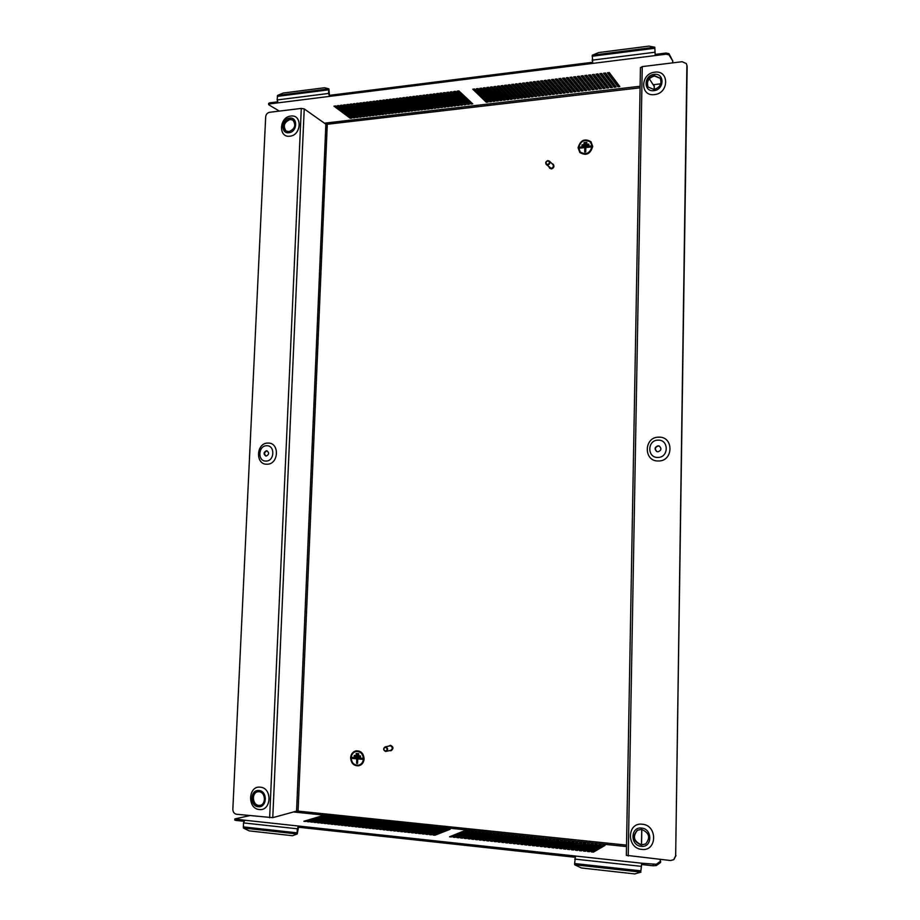 <?xml version="1.0" encoding="UTF-8"?>
<svg xmlns="http://www.w3.org/2000/svg" width="920" height="920" viewBox="0 0 920 920"><rect width="100%" height="100%" fill="white"/><g stroke="black" fill="none" stroke-linecap="round" stroke-linejoin="round"><path stroke-width="1.38" d="M645.759 843.904L641.55 844.824C633.707 841.409 632.373 836.533 637.525 830.173M641.228 845.031C633.305 841.512 632.005 836.591 637.365 830.265L641.493 829.38C649.336 832.726 650.705 837.614 645.598 844.008L641.228 845.031M641.516 828.081C652.728 828.724 652.418 847.941 641.206 846.331C630.028 845.606 630.372 826.539 641.516 828.081M642.217 824.228C657.685 825.091 657.271 851.621 641.792 849.401C626.382 848.366 626.865 822.135 642.217 824.228M659.444 446.131L658.352 445.935C655.029 447.154 654.545 449.052 656.903 451.605M657.949 451.789C661.331 450.501 661.779 448.592 659.295 446.062L658.053 445.786C654.649 447.108 654.223 449.017 656.754 451.547L657.949 451.789M658.133 440.162C647.231 439.909 646.921 457.93 657.857 457.424C668.828 457.746 669.105 439.576 658.133 440.162M658.409 460.977C643.333 461.644 643.758 436.827 658.789 437.172C673.923 436.344 673.555 461.426 658.409 460.977M660.261 78.349L654.442 75.992C648.347 77.947 646.265 81.684 648.209 87.216M653.924 89.481C660.111 87.492 662.17 83.709 660.123 78.131L654.154 75.555C647.91 77.602 645.874 81.431 648.059 87.009L653.924 89.481M654.178 74.393C643.609 75.267 643.31 92.241 653.901 90.643C664.516 89.815 664.792 72.714 654.178 74.393M654.442 94.599C639.837 96.772 640.262 73.393 654.81 72.186C669.461 69.851 669.093 93.46 654.442 94.599M257.554 791.752C251.344 793.27 252.471 805.103 258.888 805.414L260.36 805.345M258.934 791.694L257.267 791.809C250.815 792.994 251.723 805.241 258.301 805.563L260.072 805.437C266.489 804.137 265.454 791.97 258.934 791.694M258.244 806.725C267.099 808.036 267.858 791.005 258.98 790.544C250.183 789.291 249.4 806.196 258.244 806.725M260.291 787.186C272.527 787.807 271.492 811.325 259.279 809.508C247.077 808.749 248.158 785.473 260.291 787.186M266.064 456.067C263.89 453.905 264.201 452.18 267.018 450.857L267.18 450.869M266.455 450.742L266.904 450.788C269.364 452.812 269.135 454.572 266.214 456.067L265.776 456.021C263.304 454.008 263.522 452.249 266.455 450.742M265.972 461.069C257.358 461.506 258.106 445.51 266.685 445.751C275.321 445.245 274.597 461.357 265.972 461.069M266.961 464.209C255.081 464.796 256.116 442.761 267.938 443.084C279.864 442.37 278.863 464.623 266.961 464.209M286.12 131.123C282.808 126.028 284.119 122.164 290.076 119.519L293.008 120.094M289.547 119.163L292.755 119.91C296.32 124.97 295.067 128.88 288.972 131.663L285.844 130.951C282.198 125.925 283.429 121.992 289.547 119.163M288.926 132.71C280.439 134.032 281.152 118.784 289.593 118.116C298.103 116.736 297.413 132.077 288.926 132.71M289.869 136.195C278.162 137.988 279.139 116.989 290.777 116.07C302.519 114.149 301.576 135.343 289.869 136.195M665.988 54.222L665.999 53.05L668.978 53.67L668.955 54.843L665.988 54.222L655.212 55.568L654.798 47.23L655.212 55.568L269.675 103.891L268.893 104.868L279.358 111.101M592.71 63.376L592.273 55.223L598.713 52.555L649.048 46.103L654.798 47.23L592.273 55.223M277.506 95.438L328.9 88.872L329.544 96.393L328.566 93.449L277.15 99.946L277.506 95.438L283.188 93.035L324.576 87.734L328.9 88.872L328.566 93.449M489.773 101.855L491.487 101.648L478.066 88.573L476.318 88.78L489.773 101.855L490.521 100.705M472.811 89.205L486.346 102.258L488.06 102.051L474.559 88.998L472.811 89.205M493.2 101.453L494.925 101.246L481.574 88.136L479.815 88.354L493.2 101.453L493.959 100.303M496.639 101.05L498.364 100.843L485.093 87.71L483.333 87.929L496.639 101.05L497.398 99.889M500.089 100.636L501.814 100.441L488.612 87.285L486.852 87.492L500.089 100.636L500.859 99.486M503.539 100.234L505.264 100.027L492.142 86.848L490.383 87.066L503.539 100.234L504.321 99.073M507 99.831L508.737 99.624L495.684 86.422L493.913 86.641L507 99.831L507.782 98.67M510.462 99.417L512.198 99.222L499.226 85.985L497.455 86.204L510.462 99.417L510.496 98.348L511.267 98.256M513.935 99.015L515.683 98.808L502.78 85.548L501.009 85.767L513.935 99.015L513.969 97.934L514.751 97.853M517.419 98.601L519.167 98.394L506.345 85.123L504.562 85.33L517.419 98.601L517.454 97.531L518.236 97.439M520.915 98.187L522.663 97.991L509.91 84.686L508.127 84.904L520.915 98.187L520.938 97.117L521.732 97.025M524.411 97.784L526.159 97.577L513.498 84.249L511.704 84.468L524.411 97.784L524.434 96.703L525.24 96.611M527.908 97.37L529.667 97.163L517.074 83.812L515.28 84.03L527.908 97.37L527.942 96.29L528.759 96.198M531.426 96.956L533.174 96.749L520.674 83.375L518.868 83.593L531.426 96.956L531.449 95.876L532.278 95.784M534.945 96.542L536.705 96.335L524.273 82.926L522.468 83.145L534.945 96.542L534.968 95.462L535.797 95.37M538.464 96.129L540.235 95.921L527.884 82.489L526.079 82.708L538.464 96.129L538.499 95.047L539.338 94.944M541.995 95.715L543.766 95.507L531.495 82.052L529.69 82.271L541.995 95.715L542.029 94.633L542.88 94.53M545.537 95.3L547.308 95.093L535.118 81.604L533.301 81.823L545.537 95.3L545.572 94.219L546.434 94.116M549.091 94.875L550.861 94.668L538.752 81.167L536.935 81.385L549.091 94.875L549.113 93.794L549.987 93.69M552.644 94.461L554.426 94.254L542.386 80.718L540.569 80.937L552.644 94.461L552.667 93.38L553.553 93.276M556.209 94.047L557.991 93.828L546.043 80.27L544.214 80.5L556.209 94.047L556.232 92.954L557.129 92.851M559.774 93.621L561.568 93.415L549.688 79.833L547.86 80.051L559.774 93.621L559.808 92.54L560.705 92.425M563.351 93.207L565.144 92.989L553.357 79.384L551.528 79.603L563.351 93.207L563.385 92.115L564.293 92.011M566.938 92.782L568.732 92.563L557.025 78.936L555.197 79.154L566.938 92.782L566.962 91.689L567.893 91.586M570.538 92.356L572.332 92.149L560.705 78.487L558.865 78.706L570.538 92.356L570.561 91.264L571.492 91.16M574.137 91.931L575.943 91.724L564.397 78.027L562.545 78.257L574.137 91.931L574.16 90.838L575.103 90.735M577.748 91.505L579.554 91.298L568.088 77.579L566.237 77.809L577.748 91.505L577.771 90.413L578.726 90.309M581.359 91.08L583.176 90.873L571.791 77.13L569.94 77.36L581.359 91.08L581.382 89.987L582.348 89.873M584.982 90.654L586.799 90.448L575.506 76.682L573.654 76.9L584.982 90.654L585.005 89.562L585.982 89.447M588.616 90.229L590.433 90.022L579.232 76.222L577.369 76.452L588.616 90.229L588.639 89.136L589.628 89.021M592.261 89.803L594.078 89.585L582.958 75.773L581.095 75.992L592.261 89.803L592.284 88.711L593.273 88.584M595.907 89.378L597.735 89.159L586.695 75.313L584.821 75.543L595.907 89.378L595.93 88.274L596.931 88.159M599.564 88.941L601.393 88.734L590.433 74.853L588.558 75.084L599.564 88.941L599.587 87.848L600.599 87.722M603.221 88.515L605.061 88.297L594.193 74.393L592.307 74.623L603.221 88.515L603.244 87.412L604.268 87.296M606.901 88.078L608.73 87.871L597.954 73.933L596.068 74.163L606.901 88.078L606.924 86.986L607.959 86.859M610.569 87.653L612.421 87.434L601.726 73.474L599.84 73.703L610.569 87.653L610.592 86.549L611.639 86.422M614.261 87.216L616.112 86.998L605.498 73.013L603.612 73.243L614.261 87.216L614.284 86.112L615.342 85.985M617.952 86.779L619.804 86.56L609.281 72.553L607.395 72.783L617.952 86.779L617.976 85.675L619.045 85.548M333.96 106.156L335.558 105.961L351.842 118.07L350.267 118.254L333.96 106.156M337.168 105.765L338.767 105.57L354.993 117.702L353.418 117.886L337.168 105.765M340.377 105.374L341.987 105.179L358.144 117.334L356.569 117.518L340.377 105.374M343.597 104.983L345.207 104.788L361.307 116.955L359.731 117.15L343.597 104.983M346.828 104.593L348.438 104.385L364.481 116.587L362.894 116.771L346.828 104.593M350.06 104.19L351.681 103.995L367.655 116.219L366.068 116.403L350.06 104.19M353.303 103.799L354.924 103.603L370.829 115.84L369.242 116.023L353.303 103.799M356.546 103.396L358.179 103.201L374.026 115.46L372.428 115.655L356.546 103.396M359.8 103.005L361.433 102.81L377.211 115.092L375.624 115.276L359.8 103.005M363.066 102.603L364.699 102.407L380.42 114.712L378.822 114.896L363.066 102.603M366.332 102.212L367.966 102.005L383.628 114.333L382.018 114.528L366.332 102.212M369.61 101.809L371.243 101.602L386.837 113.953L385.227 114.149L369.61 101.809M372.887 101.407L374.532 101.212L390.057 113.574L388.447 113.769L372.887 101.407M376.176 101.004L377.821 100.809L393.288 113.195L391.667 113.39L376.176 101.004M379.466 100.602L381.122 100.406L396.52 112.815L394.898 113.01L379.466 100.602M382.766 100.199L384.422 100.004L399.763 112.435L398.141 112.631L382.766 100.199M386.078 99.797L387.734 99.59L403.006 112.056L401.384 112.251L386.078 99.797M389.39 99.394L391.058 99.187L406.26 111.676L404.627 111.86L389.39 99.394M392.713 98.992L394.381 98.785L409.515 111.297L407.882 111.481L392.713 98.992M396.048 98.578L397.704 98.382L412.781 110.906L411.148 111.101L396.048 98.578M399.383 98.175L401.051 97.968L416.058 110.526L414.414 110.71L399.383 98.175M402.718 97.761L404.397 97.566L419.336 110.135L417.691 110.331L402.718 97.761M406.077 97.359L407.744 97.152L422.625 109.756L420.98 109.94L406.077 97.359M409.423 96.945L411.113 96.738L425.914 109.365L424.269 109.56L409.423 96.945M412.792 96.531L414.471 96.335L429.214 108.974L427.558 109.169L412.792 96.531M416.162 96.129L417.853 95.921L432.515 108.583L430.859 108.778L416.162 96.129M419.543 95.715L421.233 95.507L435.827 108.192L434.171 108.387L419.543 95.715M422.924 95.3L424.614 95.093L439.15 107.812L437.494 107.996L422.924 95.3M426.316 94.886L428.018 94.679L442.474 107.41L440.818 107.617L426.316 94.886M429.72 94.472L431.422 94.265L445.809 107.019L444.141 107.215L429.72 94.472M433.124 94.058L434.827 93.851L449.155 106.628L447.476 106.823L433.124 94.058M436.54 93.633L438.242 93.426L452.502 106.237L450.823 106.432L436.54 93.633M439.955 93.219L441.669 93.012L455.848 105.846L454.169 106.041L439.955 93.219M443.382 92.805L445.096 92.598L459.206 105.443L457.527 105.65L443.382 92.805M446.821 92.379L448.534 92.172L462.576 105.052L460.897 105.248L446.821 92.379M450.259 91.965L451.984 91.758L465.957 104.65L464.266 104.857L450.259 91.965M453.709 91.54L455.434 91.333L469.338 104.259L467.647 104.454L453.709 91.54M457.171 91.114L458.896 90.907L472.719 103.856L471.028 104.063L457.171 91.114M324.438 123.188L326.83 122.912L327.278 124.269L325.864 124.188L304.233 108.916L272.768 817.661L297.424 810.888L298.068 811.106L297.482 812.383L626.508 846.584M660.755 83.846L653.372 84.709M668.955 54.843L672.831 61.099L672.451 62.905M468.326 103.316L454.779 91.413M461.564 104.121L447.89 92.253M454.825 104.914L441.036 93.093M448.109 105.708L434.217 93.92M441.428 106.49L427.421 94.748M434.769 107.284L420.659 95.576M428.145 108.054L413.919 96.404M421.544 108.836L407.203 97.221M414.966 109.618L400.522 98.037M408.422 110.388L393.875 98.843M401.902 111.159L387.251 99.659M395.404 111.918L380.65 100.464M388.93 112.688L374.072 101.257M382.49 113.447L367.528 102.062M376.073 114.195L361.008 102.856M369.679 114.954L354.522 103.649M363.32 115.701L348.059 104.443M356.971 116.449L341.619 105.225M350.658 117.196L335.202 106.007M477.342 88.653L489.808 100.786M473.846 89.079L487.082 101.108M480.838 88.228L493.235 100.383M484.345 87.802L496.673 99.981M487.864 87.377L500.123 99.578M491.383 86.94L503.573 99.165M494.914 86.514L507.035 98.762M498.444 86.077L510.496 98.348M501.986 85.652L513.969 97.934M505.54 85.215L517.454 97.531M509.105 84.778L520.938 97.117M512.67 84.341L524.434 96.703M516.246 83.904L527.942 96.29M519.834 83.467L531.449 95.876M523.422 83.03L534.968 95.462M527.022 82.593L538.499 95.047M530.621 82.156L542.029 94.633M534.232 81.719L545.572 94.219M537.855 81.27L549.113 93.794M541.489 80.834L552.667 93.38M545.123 80.385L556.232 92.954M548.768 79.936L559.808 92.54M552.425 79.499L563.385 92.115M556.082 79.051L566.962 91.689M559.751 78.602L570.561 91.264M563.431 78.154L574.16 90.838M567.122 77.705L577.771 90.413M570.814 77.245L581.382 89.987M574.517 76.797L585.005 89.562M578.22 76.349L588.639 89.136M581.934 75.888L592.284 88.711M585.66 75.44L595.93 88.274M589.398 74.98L599.587 87.848M593.147 74.52L603.244 87.412M596.896 74.071L606.924 86.986M600.656 73.612L610.592 86.549M604.417 73.151L614.284 86.112M608.189 72.691L617.976 85.675M353.82 116.828L338.41 105.616M360.145 116.081L344.827 104.834M366.493 115.334L351.279 104.04M372.876 114.574L357.765 103.247M379.281 113.815L364.262 102.453M385.71 113.068L370.794 101.66M392.161 112.297L377.361 100.866M398.647 111.538L383.939 100.061M405.156 110.768L390.551 99.245M411.688 109.998L397.198 98.44M418.255 109.227L403.868 97.623M424.844 108.445L410.561 96.807M431.457 107.674L417.289 95.99M438.092 106.881L424.039 95.162M444.762 106.099L430.813 94.334M451.467 105.305L437.621 93.506M458.194 104.512L444.463 92.667M464.945 103.718L451.329 91.827M471.718 102.925L458.229 90.988M665.999 53.05L655.235 54.395M668.978 53.67L672.831 61.099M268.64 103.419L269.721 102.844L269.675 103.891M277.483 101.867L269.721 102.844M592.296 62.307L329.59 95.323M574.931 857.268L298.528 827.23L297.229 833.991L292.514 835.728L249.17 830.886L243.397 828.023L243.478 822.905L244.789 820.226L575.552 856.037L574.609 863.523L640.895 870.849L641.677 863.213L656.293 864.259L660.56 861.212L659.87 859.383M640.895 870.849L641.654 864.535L653.096 865.766L653.108 864.432M243.294 826.896L297.125 832.841L297.298 828.782L298.54 826.045M431.273 834.842L446.602 828.908L444.831 828.724L429.467 834.647L431.273 834.842M424.028 834.072L439.518 828.161L437.747 827.977L422.222 833.876L424.028 834.072M416.806 833.301L432.457 827.425L430.698 827.241L415.012 833.106L416.806 833.301M409.63 832.531L425.419 826.7L423.671 826.516L407.836 832.347L409.63 832.531M402.466 831.772L418.416 825.964L416.679 825.78L400.683 831.576L402.466 831.772M395.347 831.013L411.447 825.24L409.71 825.056L393.576 830.817L395.347 831.013M388.263 830.254L404.512 824.515L402.776 824.331L386.492 830.07L388.263 830.254M381.202 829.506L397.601 823.791L395.876 823.619L379.442 829.311L381.202 829.506M374.175 828.759L390.712 823.078L388.999 822.894L372.416 828.563L374.175 828.759M367.172 828.011L383.87 822.365L382.156 822.181L365.435 827.827L367.172 828.011M360.203 827.264L377.039 821.652L375.348 821.48L358.466 827.08L360.203 827.264M353.268 826.528L370.254 820.939L368.552 820.766L351.543 826.344L353.268 826.528M346.368 825.792L363.492 820.237L361.801 820.065L344.643 825.608L346.368 825.792M339.491 825.056L356.753 819.536L355.074 819.363L337.778 824.872L339.491 825.056M332.649 824.331L350.048 818.834L348.369 818.662L330.935 824.147L332.649 824.331M325.829 823.607L343.367 818.144L341.699 817.972L324.127 823.423L325.829 823.607M319.044 822.882L336.72 817.443L335.053 817.27L317.354 822.698L319.044 822.882M312.282 822.158L330.096 816.753L328.44 816.581L310.603 821.974L312.282 822.158M305.555 821.445L323.495 816.074L321.85 815.902L303.887 821.261L305.555 821.445M455.066 837.372L453.226 837.177L468.073 831.139L469.878 831.335L455.066 837.372M451.386 836.981L449.546 836.786L464.473 830.771L466.279 830.956L451.386 836.981M456.906 837.568L471.684 831.519L473.489 831.703L458.758 837.775L456.906 837.568M460.609 837.97L475.295 831.898L477.1 832.082L462.461 838.166L460.609 837.97M464.312 838.361L478.917 832.278L480.723 832.462L466.164 838.557L464.312 838.361M468.027 838.752L482.54 832.646L484.357 832.841L469.878 838.959L468.027 838.752M471.741 839.155L486.174 833.025L488.002 833.221L473.604 839.35L471.741 839.155M475.467 839.546L489.819 833.405L491.648 833.6L477.342 839.753L475.467 839.546M479.205 839.948L493.476 833.796L495.305 833.98L481.079 840.144L479.205 839.948M482.954 840.351L497.133 834.175L498.973 834.359L484.828 840.546L482.954 840.351M486.703 840.753L500.813 834.555L502.642 834.75L488.589 840.949L486.703 840.753M490.475 841.144L504.482 834.934L506.322 835.13L492.361 841.351L490.475 841.144M494.247 841.547L508.173 835.325L510.013 835.521L496.133 841.754L494.247 841.547M498.019 841.949L511.865 835.705L513.716 835.9L499.916 842.156L498.019 841.949M501.814 842.363L515.568 836.096L517.419 836.291L503.711 842.559L501.814 842.363M505.609 842.766L519.283 836.475L521.134 836.671L507.506 842.961L505.609 842.766M509.416 843.168L522.997 836.866L524.86 837.062L511.324 843.375L509.416 843.168M513.233 843.571L526.723 837.257L528.586 837.453L515.142 843.778L513.233 843.571M517.051 843.985L530.46 837.648L532.335 837.844L518.972 844.192L517.051 843.985M520.892 844.387L534.198 838.039L536.084 838.235L522.801 844.594L520.892 844.387M524.733 844.801L537.958 838.43L539.833 838.626L526.654 845.008L524.733 844.801M528.574 845.216L541.719 838.821L543.605 839.017L530.506 845.422L528.574 845.216M532.438 845.618L545.491 839.212L547.377 839.408L534.37 845.825L532.438 845.618M536.303 846.032L549.263 839.603L551.16 839.799L538.246 846.239L536.303 846.032M540.178 846.446L553.047 840.006L554.944 840.201L542.121 846.653L540.178 846.446M544.065 846.86L556.841 840.397L558.739 840.592L546.02 847.067L544.065 846.86M547.963 847.274L560.648 840.799L562.557 840.995L549.918 847.481L547.963 847.274M551.873 847.699L564.454 841.19L566.363 841.386L553.828 847.906L551.873 847.699M555.784 848.113L568.284 841.593L570.193 841.788L557.738 848.32L555.784 848.113M559.705 848.527L572.113 841.984L574.022 842.191L561.672 848.734L559.705 848.527M563.638 848.953L575.943 842.386L577.863 842.593L565.604 849.16L563.638 848.953M567.571 849.367L579.795 842.789L581.716 842.996L569.549 849.574L567.571 849.367M571.527 849.793L583.648 843.192L585.58 843.398L573.505 849.999L571.527 849.793M575.483 850.206L587.512 843.594L589.444 843.801L577.472 850.425L575.483 850.206M579.45 850.632L591.387 843.996L593.331 844.203L581.44 850.85L579.45 850.632M583.429 851.057L595.263 844.399L597.206 844.606L585.43 851.276L583.429 851.057M587.42 851.483L599.161 844.813L601.105 845.008L589.421 851.69L587.42 851.483M591.41 851.908L603.06 845.216L605.015 845.422L593.423 852.127L591.41 851.908M308.924 821.801L326.796 816.408L325.139 816.247L307.234 821.617L308.924 821.801M315.663 822.514L333.397 817.098L331.74 816.925L313.973 822.342L315.663 822.514M322.437 823.239L340.032 817.799L338.376 817.615L320.735 823.055L322.437 823.239M329.233 823.963L346.702 818.489L345.034 818.317L327.531 823.779L329.233 823.963M336.065 824.688L353.395 819.191L351.716 819.007L334.351 824.515L336.065 824.688M342.93 825.424L360.111 819.893L358.432 819.708L341.205 825.24L342.93 825.424M349.818 826.16L366.861 820.594L365.171 820.41L348.093 825.976L349.818 826.16M356.741 826.896L373.647 821.295L371.945 821.123L355.005 826.712L356.741 826.896M363.688 827.632L380.454 822.008L378.752 821.824L361.951 827.448L363.688 827.632M370.668 828.38L387.285 822.721L385.572 822.537L368.92 828.195L370.668 828.38M377.683 829.127L394.151 823.434L392.437 823.262L375.923 828.943L377.683 829.127M384.721 829.874L401.051 824.159L399.326 823.975L382.961 829.69L384.721 829.874M391.805 830.633L407.974 824.872L406.237 824.699L390.022 830.449L391.805 830.633M398.9 831.393L414.931 825.608L413.195 825.424L397.129 831.197L398.9 831.393M406.042 832.151L421.912 826.332L420.164 826.148L404.259 831.956L406.042 832.151M413.218 832.91L428.938 827.057L427.179 826.884L411.412 832.726L413.218 832.91M420.417 833.681L435.976 827.793L434.217 827.609L418.611 833.497L420.417 833.681M427.65 834.451L443.06 828.529L441.289 828.345L425.834 834.256L427.65 834.451M434.918 835.233L450.167 829.276L448.385 829.092L433.09 835.038L434.918 835.233M293.158 811.934L297.482 812.383M249.665 815.649L234.853 818.915L244.789 820.226M561.672 848.734L572.079 843.214L572.113 841.984M565.582 849.16L575.943 843.628L575.943 842.386M569.514 849.574L579.807 844.031M573.447 849.988L583.683 844.433M577.392 850.413L587.558 844.836M581.348 850.839L591.456 845.25M585.304 851.253L595.355 845.652M589.283 851.678L599.265 846.067M593.262 852.104L603.186 846.469M235.945 819.26L235.888 820.421L243.846 821.284M235.888 820.421L234.795 820.088L234.853 818.915M656.293 864.259L656.27 865.582L660.537 862.523L660.56 861.212M656.27 865.582L653.096 865.766M641.677 864.524L641.7 863.201L575.529 856.048M298.528 827.23L298.574 826.033M603.06 845.216L603.037 846.457M599.161 844.813L599.138 846.055M595.263 844.399L595.24 845.641M591.387 843.996L591.365 845.238M587.512 843.594L587.489 844.836M583.648 843.192L583.625 844.422M579.795 842.789L579.772 844.019M568.284 841.593L568.249 842.812M564.454 841.19L564.431 842.398M560.648 840.799L560.625 841.984M556.841 840.397L556.818 841.581M553.047 840.006L553.023 841.168M549.263 839.603L549.24 840.765M545.491 839.212L545.457 840.351M541.719 838.821L541.684 839.948M537.958 838.43L537.924 839.546M534.198 838.039L534.175 839.144M530.46 837.648L530.438 838.741M526.723 837.257L526.7 838.338M522.997 836.866L522.974 837.947M519.283 836.475L519.248 837.545M515.568 836.096L515.545 837.154M511.865 835.705L511.842 836.751M508.173 835.325L508.139 836.36M504.482 834.934L504.459 835.958M500.813 834.555L500.779 835.567M497.133 834.175L497.11 835.176M493.476 833.796L493.453 834.785M489.819 833.405L489.796 834.394M486.174 833.025L486.151 834.003M482.54 832.646L482.517 833.623M478.917 832.278L478.883 833.232M475.295 831.898L475.26 832.841M471.684 831.519L471.649 832.462M649.301 78.752L654.189 86.33M272.768 817.661L236.498 814.246C234.163 813.717 232.944 812.049 232.84 809.244L265.673 116.874C266.018 114.344 267.317 112.826 269.571 112.297L301.3 108.41L304.233 108.916M640.527 67.769L642.252 66.608L682.168 61.709L686.32 63.595L687.159 66.24L686.32 63.595M686.883 65.791L675.659 855.784L673.739 859.671L670.519 860.522L626.439 855.324M675.659 855.784L687.159 66.24M675.958 855.577L673.888 859.556M486.381 101.188L486.346 102.258M464.473 830.771L464.45 831.692M468.073 831.139L468.05 832.082M350.313 117.242L350.267 118.254M353.452 116.863L353.418 117.886M356.603 116.495L356.569 117.518M359.766 116.127L359.731 117.15M362.928 115.748L362.894 116.771M366.103 115.379L366.068 116.403M369.288 115L369.242 116.023M372.473 114.62L372.428 115.655M375.659 114.252L375.624 115.276M378.856 113.873L378.822 114.896M382.065 113.493L382.018 114.528M385.273 113.114L385.227 114.149M388.481 112.734L388.447 113.769M391.713 112.355L391.667 113.39M394.945 111.975L394.898 113.01M398.176 111.596L398.141 112.631M401.419 111.205L401.384 112.251M404.662 110.825L404.627 111.86M407.928 110.446L407.882 111.481M411.183 110.055L411.148 111.101M414.46 109.675L414.414 110.71M417.726 109.284L417.691 110.331M421.015 108.905L420.98 109.94M424.304 108.514L424.269 109.56M427.593 108.123L427.558 109.169M430.905 107.732L430.859 108.778M434.205 107.341L434.171 108.387M437.529 106.95L437.494 107.996M440.853 106.559L440.818 107.617M444.176 106.168L444.141 107.215M447.511 105.777L447.476 106.823M450.857 105.386L450.823 106.432M454.204 104.983L454.169 106.041M457.562 104.593L457.527 105.65M460.931 104.19L460.897 105.248M464.301 103.799L464.266 104.857M467.682 103.396L467.647 104.454M471.063 102.994L471.028 104.063M321.85 815.902L321.827 816.569M325.139 816.247L325.116 816.914M328.44 816.581L328.417 817.27M331.74 816.925L331.717 817.615M335.053 817.27L335.029 817.96M338.376 817.615L338.353 818.317M341.699 817.972L341.676 818.673M345.034 818.317L345 819.019M348.369 818.662L348.346 819.375M351.716 819.007L351.693 819.731M355.074 819.363L355.039 820.088M358.432 819.708L358.409 820.433M361.801 820.065L361.767 820.789M365.171 820.41L365.148 821.157M368.552 820.766L368.529 821.514M371.945 821.123L371.921 821.87M375.348 821.48L375.314 822.227M378.752 821.824L378.718 822.595M382.156 822.181L382.133 822.951M385.572 822.537L385.549 823.308M388.999 822.894L388.976 823.676M392.437 823.262L392.403 824.044M395.876 823.619L395.853 824.4M399.326 823.975L399.291 824.769M402.776 824.331L402.753 825.136M406.237 824.699L406.214 825.505M409.71 825.056L409.687 825.872M413.195 825.424L413.16 826.24M416.679 825.78L416.645 826.608M420.164 826.148L420.141 826.988M423.671 826.516L423.637 827.356M427.179 826.884L427.144 827.724M430.698 827.241L430.663 828.103M434.217 827.609L434.183 828.471M437.747 827.977L437.724 828.851M441.289 828.345L441.255 829.231M444.831 828.724L444.808 829.598M448.385 829.092L448.362 829.978M297.125 832.841L297.229 833.991L243.397 828.023M574.689 864.765L640.964 872.114L634.777 873.931L581.405 867.974L574.689 864.765L574.609 863.523M278.139 102.798L277.15 99.946M385.399 751.088C387.642 749.995 387.688 748.707 385.537 747.247C383.306 748.351 383.26 749.639 385.399 751.088M385.721 746.833C388.125 748.19 388.263 749.719 386.101 751.398L385.549 751.444C383.134 750.064 383.019 748.546 385.181 746.867L385.721 746.833M391 750.685L391.161 750.651C393.656 748.696 393.507 746.936 390.712 745.361L389.93 745.442M389.562 750.616L390.839 750.72C393.334 748.765 393.185 747.005 390.39 745.43L388.654 746.108M386.101 751.398L390.758 750.352C392.897 748.673 392.771 747.166 390.379 745.809L385.181 746.867M547.641 164.53C549.976 163.081 550.01 161.851 547.733 160.862C545.399 162.299 545.365 163.53 547.641 164.53M547.86 160.609L549.378 161.115C550.413 162.943 549.861 164.243 547.756 165.013L546.25 164.507C545.203 162.69 545.744 161.391 547.86 160.609M549.573 168.199L551.436 168.9C553.886 168.015 554.507 166.508 553.322 164.392L553.196 164.289M548.826 166.968L551.195 168.67C553.644 167.785 554.277 166.278 553.081 164.162L551.942 163.599M546.25 164.507L551.207 168.314C553.299 167.543 553.84 166.255 552.816 164.45L549.378 161.115M580.267 152.053L580.278 152.064C586.074 155.273 589.996 153.375 592.043 146.395L590.525 142.163C584.706 138.828 580.761 140.679 578.668 147.717L580.255 152.041C586.051 155.25 589.973 153.352 592.02 146.372L590.536 142.174M592.388 146.337L590.801 141.887C584.672 138.379 580.509 140.334 578.3 147.752L579.991 152.317C586.097 155.687 590.226 153.697 592.388 146.337M590.812 141.898C584.683 138.402 580.52 140.369 578.323 147.786L580.002 152.329M578.093 147.775L579.83 152.478C586.12 155.963 590.375 153.905 592.606 146.314L590.962 141.726C584.66 138.115 580.359 140.127 578.093 147.775M579.887 152.547L579.933 152.605C586.235 156.078 590.49 154.019 592.71 146.429L591.019 141.784M590.789 146.015L579.933 147.108L579.91 148.108L584.809 147.614L584.717 152.018L585.729 151.915L585.822 147.511L590.766 147.016L590.789 145.981L579.91 147.085L579.887 148.108M584.809 147.614L584.74 152.007M586.81 142.312L584.073 142.6L584.05 143.589L586.787 143.313L586.81 142.29L584.05 142.565L584.028 143.6M588.8 144.164L582.003 144.854L581.98 145.854L588.777 145.165L588.8 144.129L581.98 144.831L581.957 145.854M358.742 765.164L358.742 765.164C361.572 764.29 363.135 762.185 363.434 758.85C362.974 753.721 360.49 751.272 355.994 751.49L355.971 751.49C353.073 752.341 351.474 754.446 351.164 757.827C351.635 763.013 354.154 765.463 358.719 765.175C361.537 764.29 363.101 762.185 363.4 758.862C362.94 753.733 360.456 751.283 355.959 751.49L355.959 751.49M363.733 758.885C363.25 753.48 360.628 750.893 355.891 751.122C352.854 752.008 351.164 754.227 350.83 757.793C351.325 763.266 353.981 765.842 358.8 765.543C361.767 764.612 363.411 762.393 363.733 758.885M355.902 751.122C352.877 752.008 351.198 754.239 350.865 757.781C351.359 763.244 354.004 765.831 358.811 765.543M350.623 757.781C351.141 763.416 353.878 766.084 358.846 765.762C361.905 764.807 363.607 762.519 363.94 758.908C363.434 753.331 360.743 750.662 355.844 750.904C352.716 751.812 350.968 754.101 350.623 757.781M358.926 765.739L359.007 765.727C362.077 764.773 363.768 762.484 364.101 758.873C363.596 753.296 360.904 750.628 356.017 750.869L355.936 750.881M352.337 757.39L352.303 758.436L356.822 758.827L356.638 763.358L357.546 763.439L357.719 758.908L362.25 759.299L362.284 758.241L352.303 757.39L352.268 758.448L356.787 758.827L356.615 763.37L357.546 763.45M357.719 758.908L362.25 759.287M356.224 753.48L356.178 754.526L358.673 754.733L358.719 753.687L356.19 753.48L356.143 754.538L358.673 754.745M354.246 755.435L354.2 756.493L360.456 757.022L360.502 755.964L354.246 755.435L354.234 756.481L360.456 757.01M654.706 48.277L592.158 56.246M654.637 52.267L592.077 60.168M328.716 89.826L277.311 96.381M640.113 86.261L326.83 122.912M574.712 859.084L640.976 866.318M243.478 822.905L297.298 828.782M641.458 844.813L641.723 829.403M654.131 89.459L654.2 85.905M325.864 124.188L296.573 810.968M626.531 845.112L298.068 811.106L327.278 124.269L640.078 87.814M301.3 108.41L269.64 817.776M628.233 856.014L642.252 66.608M641.539 844.824L641.803 829.414M654.212 89.447L654.269 86.123M640.446 67.528L626.347 855.45M268.64 103.396L268.594 104.443"/></g></svg>

